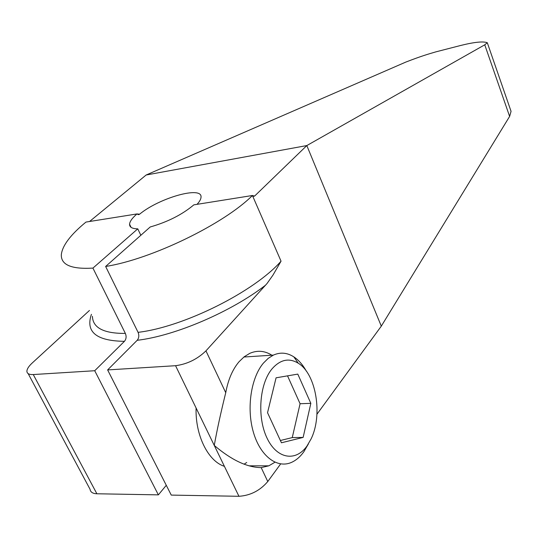 <?xml version="1.0" encoding="UTF-8"?>
<svg xmlns="http://www.w3.org/2000/svg" width="538" height="538" viewBox="0 0 538 538"><rect width="100%" height="100%" fill="white"/><g stroke="black" fill="none" stroke-linecap="round" stroke-linejoin="round"><path stroke-width="0.81" d="M316.956 414.22L381.301 326.142L306.821 145.563L484.751 44.809L487.293 42.717C483.131 41.164 474.186 42.099 460.461 45.528L435.861 51.863C428.463 54.042 421.799 55.891 405.901 62.045L146.148 175.005L306.821 145.563L254.83 195.859L254.44 196.141L252.423 195.496C224.534 223.64 151.783 259.222 105.636 266.465L138.071 332.343C139.288 335.403 138.992 338.052 137.177 340.305L107.627 369.922L171.259 495.095L238.946 496.292C250.419 495.532 260.029 490.609 267.776 481.537L280.648 463.924M381.301 326.142L509.62 116.416L511.06 111.346L510.434 109.53M140.835 235.281L137.768 228.845L92.926 268.099L125.361 333.419C126.578 336.452 126.275 339.088 124.446 341.321L94.722 370.729L33.269 374.549L96.88 493.77C92.738 493.622 90.465 492.129 90.061 489.298L28.171 373.641M96.88 493.77L158.367 494.866L166.276 485.303M105.636 266.465L150.21 226.975C167.681 221.972 182.227 214.595 193.848 204.85L252.423 195.496L281.044 261.179L272.995 275.073L267.03 283.519L205.953 350.857C197.325 359.202 187.197 364.152 175.563 365.699L214.258 445.424C216.975 430.218 220.802 412.646 225.745 392.693C228.112 379.741 232.557 369.411 239.074 361.704L244.218 356.761L249.773 353.358C257.312 350.083 264.676 350.702 271.858 355.208M158.367 494.866L94.722 370.729M107.627 369.922L175.563 365.699M33.269 374.549C29.139 374.737 27.014 373.641 26.9 371.267C26.967 369.001 28.736 366.25 32.206 363.022L89.463 310.453M92.926 268.099C71.44 269.37 60.908 264.891 61.325 254.669C62.361 245.577 70.572 234.716 85.966 222.073L136.961 213.936C132.261 217.998 129.792 221.427 129.571 224.232L131.037 227.305M146.148 175.005L89.557 221.501M136.961 213.936L139.577 214.211C159.335 197.816 202.443 185.623 201.024 197.204C200.943 199.161 199.618 201.542 197.049 204.339M238.946 496.292L214.258 445.424C231.501 460.064 247.144 467.461 261.192 467.616L268.818 465.821L274.636 462.418M137.768 228.845C132.24 228.771 129.503 227.231 129.571 224.232M246.72 462.478L244.111 464.193M224.407 466.338C208.085 461.221 195.186 435.229 196.094 407.992M308.435 443.843L303.829 451.772C300.224 456.782 296.129 460.32 291.529 462.377C277.144 468.887 260.21 456.123 253.344 432.075C246.377 408.113 251.044 377.716 263.391 363.13L268.193 358.369L273.378 355.107C280.338 352.02 287.151 352.605 293.822 356.862C298.664 360.056 302.847 364.831 306.371 371.2M298.281 363.231C289.014 357.649 280.258 359.525 272.013 368.873C259.558 383.675 256.888 416.775 266.888 437.804C276.714 459.062 295.759 462.102 307.023 445.955L311.078 438.947C322.988 414.859 316.062 373.816 298.281 363.231L293.822 356.862M276.075 377.81L267.534 412.713L281.435 442.781L303.143 437.414L310.836 403.339L297.79 374.112L276.075 377.81M310.836 403.339L300.076 403.729L287.534 375.86M303.143 437.414L292.255 437.596L300.076 403.729M280.379 440.501L292.255 437.596M137.177 340.305C175.301 335.846 231.501 311.63 265.678 285.086M91.426 314.333C85.367 331.966 96.376 340.957 124.446 341.321M138.071 332.343C184.09 326.976 254.824 291.307 281.044 261.179M92.422 316.317C92.785 327.85 103.76 333.553 125.361 333.419M254.83 195.859L253.196 196.121M139.577 214.211L137.768 214.501M261.192 467.616L267.776 481.537M205.953 350.857L225.745 392.693M509.62 116.416L484.751 44.809M254.44 196.141L253.66 196.262M139.14 214.487L138.259 214.628M511.06 111.346L487.293 42.717M248.986 465.827L268.818 465.821M273.378 355.107L243.896 357.017"/></g></svg>
